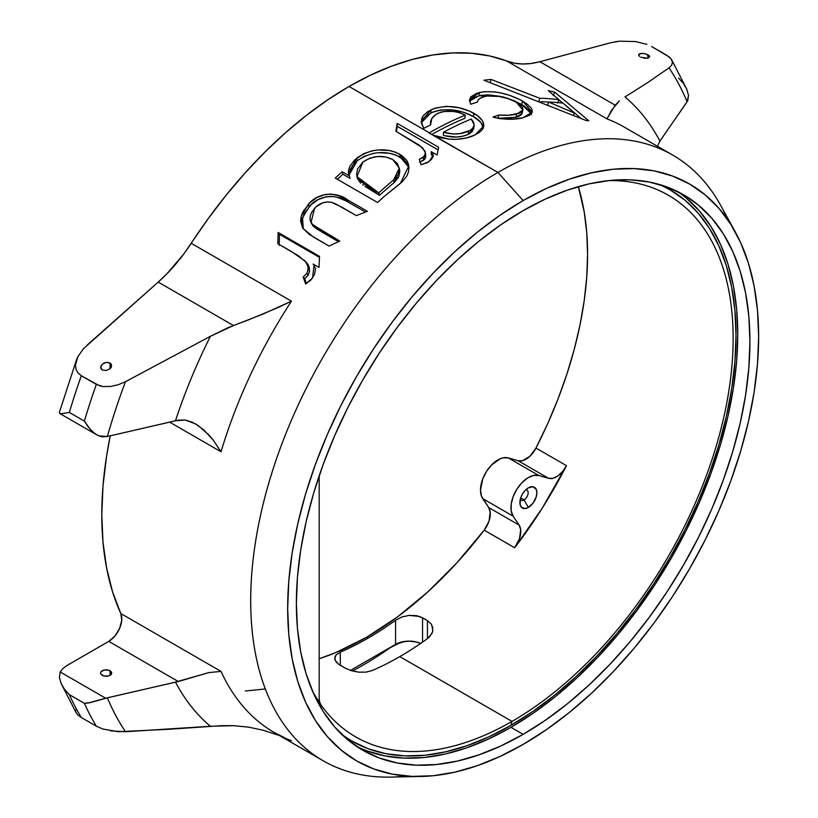 <?xml version="1.0" encoding="UTF-8"?>
<svg xmlns="http://www.w3.org/2000/svg" width="818" height="818" viewBox="0 0 818 818"><rect width="100%" height="100%" fill="white"/><g stroke="black" fill="none" stroke-linecap="round" stroke-linejoin="round"><path stroke-width="1.23" d="M524.021 499.89A5.849 3.374 120 0 0 528.06 493.837A5.849 3.374 120 0 0 525.8 489.777A5.849 3.374 -60 0 1 526.945 490.043A5.849 3.374 -60 0 1 527.845 494.737A5.849 3.374 -60 0 1 524.021 499.89L520.677 497.957L524.021 499.89A5.849 3.374 -60 0 1 521.097 500.176A5.849 3.374 -60 0 1 520.289 499.317A5.849 3.374 120 0 0 524.021 499.89L528.377 507.426L524.021 499.89M528.377 487.825A12.004 6.933 -60 0 1 536.864 492.722A12.004 6.933 -60 0 1 528.377 507.426L525.125 508.561L521.322 507.15L520.054 504.348L520.534 498.407L522.375 494.164L525.125 490.442L528.377 487.825L533.091 486.751L536.219 489.348L536.864 492.722L536.219 496.853L533.091 503.05L528.377 507.426A12.004 6.933 -60 0 1 519.89 502.528A12.004 6.933 -60 0 1 528.377 487.825L528.377 487.825M110.062 670.78L110.062 675.3L111.268 674.267L111.268 671.813L108.262 670.085L104.029 670.085L101.023 671.813L100.604 673.04A5.542 3.2 180 0 1 104.029 670.085A5.542 3.2 180 0 1 110.062 670.78A5.542 3.2 180 0 1 111.688 673.04A5.542 3.2 180 0 1 108.262 675.995A5.542 3.2 180 0 1 102.23 675.3A5.542 3.2 180 0 1 100.604 673.04L101.023 674.267L104.029 675.995L108.262 675.995L110.062 675.3L110.062 670.78M110.062 363.008L110.062 368.734L111.268 367.241L111.268 364.133L108.262 362.405L106.146 362.425L110.062 363.008L111.688 365.615L110.062 368.734L110.062 363.008M104.029 363.059L106.146 362.425L102.23 364.214L104.029 363.059M101.023 365.718L101.023 368.826L102.23 369.951L100.604 367.333L102.23 364.214M638.827 55.665L639.042 54.172L640.249 53.589L644.165 53.518L648.081 54.806L648.081 58.119L649.707 56.708L648.081 58.119L647.559 54.53M640.852 53.467L638.623 55L639.574 56.452M406.137 776.026A349.654 201.872 -60 0 1 323.12 760.75A349.654 201.872 -60 0 1 269.521 480.565A349.654 201.872 -60 0 1 497.947 172.445A349.654 201.872 120 0 0 256.924 533.489A349.654 201.872 120 0 0 390.544 777.1L420.861 776.476A333.038 192.281 -60 0 1 293.58 544.451A333.038 192.281 -60 0 1 523.152 200.563L497.947 172.445L429.051 132.997A349.654 201.872 -60 0 1 429.338 132.833L349.041 86.473A349.654 201.872 120 0 0 191.228 243.294L291.453 301.157A349.654 201.872 120 0 0 221.034 451.792L169.663 422.129L221.034 451.792L213.365 440.278L208.825 434.89L198.109 425.472L191.893 422.016L185.195 420.033L175.481 420.769A378.09 218.294 -60 0 1 210.42 336.3L125.471 381.699A440.094 254.091 120 0 0 107.373 436.485L175.481 420.769A378.09 218.294 -60 0 1 210.42 336.3L227.516 327.906L263.048 314.051L291.453 301.157A349.654 201.872 120 0 0 221.034 451.792L213.365 440.278L203.743 429.869L195.563 423.877L185.195 420.033L178.293 420.155L107.373 436.485A440.094 254.091 -60 0 1 125.471 381.699L118.262 384.716L110.583 386.495L102.925 386.536L96.35 384.409L81.33 375.738A454.307 262.292 120 0 0 69.346 412.456L84.377 421.127A454.307 262.292 -60 0 1 96.35 384.409A454.307 262.292 120 0 0 84.377 421.127L90.399 429.562L95.747 434.205L98.855 435.892L107.373 436.485L102.189 436.863L96.851 434.89L92.935 432.057L88.15 426.884L84.377 421.127L69.346 412.456A454.307 262.292 -60 0 1 81.33 375.738L77.884 372.814L75.951 369.112L75.471 365.002L77.915 356.536L83.548 348.632L158.201 282.087L87.24 345.002M672.774 155.123A349.654 201.872 -60 0 1 727.519 219.388A349.654 201.872 120 0 0 720.648 205.349A349.654 201.872 120 0 0 497.947 172.445A349.654 201.872 -60 0 1 672.774 155.123L624.083 127.015A349.654 201.872 120 0 0 607.068 118.937L506.843 61.074A349.654 201.872 120 0 0 349.041 86.473L429.338 132.833A349.654 201.872 -60 0 1 465.207 115.144L458.908 112.547L453.397 111.453L444.113 111.473L440.8 112.209L435.933 114.387L431.853 118.436L430.575 124.909L423.744 128.406L421.362 123.262L421.884 118.078L423.254 115.655L427.906 111.483L435.554 108.007L446.454 106.33L458.377 107.628L469.338 111.033L477.436 115.624L482.293 120.604L483.53 123.211L483.683 126.504L482.272 129.643L479.276 132.465L475.033 134.909L466.475 137.945L456.26 139.346L449.123 139.152L440.861 137.782L433.499 135.236L497.947 172.445L523.152 200.563A333.038 192.281 -60 0 1 735.259 231.903A333.038 192.281 -60 0 1 523.152 744.411L500.074 756.435L477.211 765.72L454.798 772.172L433.039 775.75L412.139 776.394L392.323 774.125L373.754 768.94L356.638 760.914L341.116 750.096L327.353 736.609L315.472 720.586L305.584 702.161L297.803 681.537L292.19 658.889L288.795 634.451L287.66 608.449L288.795 581.148L292.19 552.794L297.803 523.663L305.584 494.041L315.472 464.215L327.353 434.47L341.116 405.084L356.638 376.352L373.754 348.54L392.323 321.934L412.139 296.77L433.039 273.294L454.798 251.739L477.211 232.322L500.074 215.206L523.152 200.563L546.24 188.549L569.093 179.265L591.516 172.813L613.275 169.234L634.165 168.59L653.981 170.86L672.549 176.044L689.676 184.07L705.188 194.888L718.961 208.375L730.842 224.398L740.719 242.823L748.501 263.447L754.124 286.096L757.509 310.533L758.644 336.535L757.509 363.836L754.124 392.19L748.501 421.321L740.719 450.943L730.842 480.769L718.961 510.514L705.188 539.9L689.676 568.633L672.549 596.445L653.981 623.05L634.165 648.214L613.275 671.69L591.516 693.245L569.093 712.662L546.24 729.779L523.152 744.411A333.038 192.281 -60 0 1 420.861 776.476M686.271 198.109L699.533 211.095L710.975 226.535L720.484 244.275L727.989 264.142L733.398 285.952L736.66 309.48L737.754 334.521L736.66 360.82L733.398 388.131L727.989 416.178L720.484 444.706L710.975 473.428L699.533 502.078L686.271 530.371L671.322 558.04L654.84 584.819L636.956 610.453L617.876 634.686L597.754 657.283L576.802 678.04L555.207 696.752L533.193 713.235L510.964 727.325L523.152 734.36A320.728 185.175 -60 0 1 362.793 750.249A320.728 185.175 -60 0 1 313.631 493.244A320.728 185.175 -60 0 1 523.152 210.625A320.728 185.175 -60 0 1 683.511 194.735A320.728 185.175 -60 0 1 732.672 451.74A320.728 185.175 -60 0 1 523.152 734.36L510.964 727.325A320.728 185.175 120 0 0 718.797 450.258A320.728 185.175 120 0 0 677.304 191.422M312.997 692.263L320.953 704.922A18.466 10.665 -60 0 1 319.184 698.357L319.184 475.779L319.184 698.357L319.634 702.028L320.953 704.922A312.721 180.553 -60 0 0 355.656 736.885A312.721 180.553 -60 0 0 512.017 721.394L399.798 656.609L512.017 721.394A312.721 180.553 -60 0 0 727.539 398.714A312.721 180.553 -60 0 0 608.387 180.614A312.721 180.553 -60 0 1 668.378 195.236A312.721 180.553 -60 0 1 716.312 445.82A312.721 180.553 -60 0 1 512.017 721.394L510.964 725.321L488.908 736.803L467.058 745.668L445.636 751.844L424.849 755.259L404.879 755.883L385.932 753.705L368.202 748.756L351.832 741.077L342.108 734.728A318.263 183.753 120 0 0 510.964 725.321L512.017 721.394A312.721 180.553 -60 0 1 320.953 704.922A312.721 180.553 -60 0 1 312.997 692.253M362.701 665.351A349.654 201.872 -60 0 1 352.446 671.026A349.654 201.872 -60 0 0 362.701 665.351A349.654 201.872 -60 0 0 390.35 647.6L390.35 647.6A349.654 201.872 -60 0 1 362.701 665.351M110.614 730.883L125.471 731.742A440.094 254.091 -60 0 1 107.373 697.846L90.399 702.57L84.377 703.316A454.307 262.292 120 0 0 96.35 726.2A454.307 262.292 -60 0 1 84.377 703.316L69.346 694.635A454.307 262.292 120 0 0 81.33 717.529L96.35 726.2L102.966 729.043L118.293 731.721L168.273 729.308L221.709 725.658L233.488 725.678L248.375 727.1L263.048 730.208L279.521 735.576L263.048 730.208L248.375 727.1L233.488 725.678L210.42 726.261A378.09 218.294 -60 0 1 175.481 682.13L107.373 697.846A440.094 254.091 120 0 0 125.471 731.742L210.42 726.261A378.09 218.294 -60 0 1 175.481 682.13L208.825 672.59L221.034 671.404L120.808 613.541L121.759 620.249L119.622 628.388L114.919 636.036L108.753 641.373A18.466 10.665 120 0 0 120.808 613.541L112.557 591.803L106.596 567.927L102.996 542.15L101.79 514.716L102.996 485.882L106.596 455.953L110.246 435.83A349.654 201.872 120 0 0 120.808 613.541L221.034 671.404A349.654 201.872 120 0 0 274.429 732.642L323.12 760.75M397.211 123.375L438.622 147.271L437.057 155.021L431.147 151.606L433.295 155.287L431.628 159.295L427.313 162.659L421.117 164.766L419.266 159.357L424.624 156.218L425.258 154.95L425.002 151.126L419.624 145.379L395.871 131.238L397.211 123.375L395.871 131.238L422.487 147.71L425.544 153.027L423.448 157.342L419.266 159.357L421.117 164.766L429.051 161.657L433.284 154.97L431.147 151.606L437.057 155.021L438.622 147.271L397.211 123.375L397.292 126.34L397.211 123.375M354.491 160.113L363.805 153.6L372.292 150.778L378.284 149.939L390.033 150.584L395.298 152.117L401.955 155.614L406.679 160.277L408.407 163.917L408.99 167.843L408.499 171.882L406.873 175.942L402.292 181.698L383.908 196.678A349.654 201.872 120 0 0 377.609 202.516L335.308 178.099A349.654 201.872 -60 0 1 342.169 171.749L349.409 175.931L348.264 171.453L349.664 166.688L354.491 160.113M347.476 199.827L367.384 211.32L356.372 215.625L335.462 203.815L331.566 202.332L327.077 201.974L322.394 202.976L316.198 206.729L311.76 212.097L310.175 216.126L310.083 220.134L312.507 224.592L339.767 241.065L329.102 246.085L309.102 234.306L302.496 227.782L300.635 221.064L301.218 216.156L303.202 211.31L310.083 202.598L317.026 197.445L325.257 194.49L330.901 194.06L338.621 195.625L347.476 199.827C337.814 191.954 318.202 191.627 308.11 204.623L301.157 216.422L302.721 228.14L313.141 236.872L329.102 246.085L339.767 241.065L320.462 229.919L311.586 223.631L310.983 222.68L314.521 208.396C319.378 203.212 325.053 201.197 331.566 202.332L341.382 206.974L356.372 215.625L367.384 211.32L347.476 199.827L348.366 202.148L347.476 199.827M304.572 260.553C308.294 263.979 309.01 268.304 306.74 273.509L308.212 275.145L306.77 276.719L304.664 278.662L308.212 275.145L306.74 273.509L303.161 277.067L304.664 278.662L306.413 283.468L304.664 278.662L303.161 277.067L305.625 283.958L312.486 278.202L314.092 265.022L313.089 264.04L314.49 265.768L313.089 264.04L319.01 267.455L319.501 256.351L278.1 232.445L279.439 234.265L279.214 245.41L279.439 234.265L278.1 232.445L319.501 256.351L319.01 267.455L313.089 264.04L315.554 268.631L314.541 274.459L311.014 279.909L305.625 283.958L303.161 277.067L306.74 273.509L308.089 269.879L307.905 266.31L305.605 261.852L298.365 255.737L277.813 243.672L278.1 232.445L277.813 243.672L291.556 251.607L304.766 260.789M366.454 637.355A312.721 180.553 120 0 0 484.195 530.176L514.665 547.763A312.721 180.553 120 0 0 566.455 465.657L535.984 448.059A312.721 180.553 120 0 0 578.336 186.637L584.226 212.015L586.741 232.619L587.58 254.357L586.741 277.057L584.226 300.564L580.064 324.685L574.277 349.235L566.915 374.041L558.04 398.908L547.702 423.642L535.984 448.059L566.455 465.657L562.641 471.454L557.948 475.871L553.04 478.274L548.612 478.336L538.827 475.514L508.356 457.916L518.142 460.749L522.569 460.687L529.89 456.28L535.984 448.059A18.466 10.665 120 0 1 518.142 460.749L548.612 478.336L538.827 475.514L508.356 457.916L518.142 460.749L548.612 478.336A18.466 10.665 -60 0 0 566.455 465.657L542.324 508.029L514.665 547.763L484.195 530.176L489.052 521.025L490.186 512.007L488.643 507.497L481.485 496.189L480.493 490.043L482.732 478.929L486.454 471.495L491.495 465.043L500.217 458.775L503.111 457.845L508.356 457.916A24.622 14.213 120 0 0 486.454 471.495A24.622 14.213 120 0 0 482.692 498.602L513.162 516.189A24.622 14.213 -60 0 1 516.925 489.092A24.622 14.213 -60 0 1 538.827 475.514L533.581 475.432L527.733 477.906L521.966 482.64L516.925 489.092L513.203 496.516L511.219 504.082L511.209 510.892L513.162 516.189L482.692 498.602L488.643 507.497L519.113 525.095L513.162 516.189L519.113 525.095L520.657 529.604L519.522 538.622L514.665 547.763A18.466 10.665 -60 0 0 519.113 525.095L488.643 507.497A18.466 10.665 120 0 1 484.195 530.176L456.843 562.856L427.722 591.987L397.384 616.987L366.454 637.355L367.926 638.214L366.454 637.355A312.721 180.553 120 0 1 319.184 658.746L335.513 652.703L366.454 637.355M432.027 633.408L427.436 638.643L427.436 620.606L431.587 624.441L427.436 620.606L419.654 616.475L409.031 615.392L401.75 617.038L395.575 620.249A312.721 180.553 -60 0 1 367.926 638.214A312.721 180.553 -60 0 1 340.288 652.171L336.157 654.911L335.073 656.547L335.053 660.106L337.895 663.664L345.165 668.112L351.392 670.729L358.693 672.161L365.963 672.13L372.149 670.566A312.721 180.553 120 0 0 399.798 656.609A312.721 180.553 120 0 0 427.436 638.643L429.798 636.588L432.65 631.793L432.671 626.782M358.754 672.171L350.36 670.402M345.871 668.5L339.398 664.748M334.91 659.686L334.695 658.296L336.157 654.911L340.288 652.171A312.721 180.553 -60 0 0 367.926 638.214A312.721 180.553 -60 0 0 395.575 620.249L395.575 644.369L401.761 641.977L409.061 641.138L416.362 641.977L420.667 643.408A19.08 11.023 0 0 0 395.575 644.369L350.431 670.423L395.575 644.369L395.575 620.249L401.75 617.038L409.031 615.392L416.331 615.627L422.558 617.794L427.436 620.606L427.436 638.643A312.721 180.553 120 0 1 399.798 656.609A312.721 180.553 120 0 1 372.149 670.566L365.963 672.13M340.288 652.171L340.288 665.29L340.288 652.171M337.016 662.887L335.85 661.547M422.558 617.794L422.558 642.11L422.558 617.794M431.587 624.441L432.896 630.688M394.368 645.197L390.35 647.6L398.928 643.245L394.368 645.197M403.877 641.813L398.928 643.245L403.877 641.813M494.921 117.598L492.906 117.076L498.765 115.021L508.653 115.246L519.42 113.181L522.129 111.493L522.906 110.062L522.579 107.628L521.281 105.859L516.352 102.24L509.225 98.937L496.71 95.818L489.072 95.675L484.215 96.636L479.972 98.446L478.101 100.113L477.344 102.138A349.654 201.872 120 0 0 470.698 104.254L469.471 100.317L470.82 96.861L476.884 93.201L484.133 91.677L494.839 91.913L500.749 92.935L509.655 95.338L520.33 99.827L526.659 103.692L530.994 107.772L532.252 110.215L532.221 112.281L529.87 115.103L522.988 117.761L513.039 119.101L501.117 118.804L494.921 117.598M586.25 120.563A349.654 201.872 120 0 1 588.735 120.747L554.747 92.148L553.224 95.471L554.747 92.148L548.244 90.645L559.011 99.755A349.654 201.872 120 0 0 539.88 98.313A349.654 201.872 -60 0 1 559.011 99.755L548.244 90.645L554.747 92.148L588.735 120.747A349.654 201.872 120 0 0 586.25 120.563L483.908 80.215A349.654 201.872 -60 0 1 491.086 79.448L539.88 98.313L538.694 101.688L539.88 98.313L491.086 79.448L490.064 82.812L491.086 79.448A349.654 201.872 120 0 0 483.908 80.215M59.356 412.497L60.011 413.571L61.135 413.693L69.346 412.456L61.135 413.693M651.568 46.514L666.598 55.184L670.903 58.651L672.447 62.117L671.629 65.236L669.032 67.874L647.611 82.649L624.972 96.953A378.09 218.294 -60 0 1 659.911 141.085L687.14 101.759A440.094 254.091 120 0 0 669.032 67.874A440.094 254.091 -60 0 1 687.14 101.759L688.521 95.44L686.783 89.182L688.521 95.44L687.754 100.757L659.911 141.085L657.457 146.289L659.911 141.085A378.09 218.294 -60 0 0 624.972 96.953L647.611 82.649L669.032 67.874L671.629 65.236L672.447 62.117L670.903 58.651L669.093 56.882L651.568 46.514M614.972 41.8L619.615 41.176L610.801 42.72L539.88 61.718L610.831 42.71M619.615 41.176L635.698 41.575L646.885 44.336L635.698 41.575L619.615 41.176M671.568 59.571L686.905 89.459L683.306 83.242L678.572 78.078M624.165 127.066A349.654 201.872 120 0 0 607.068 118.937L611.516 110.266L619.41 100.87L615.167 105.185L539.88 61.718L530.974 63.507L522.436 63.988L514.369 63.18L489.808 55.992L471.71 53.272L452.702 52.925L432.916 54.98L412.497 59.397L391.618 66.156L370.401 75.205L349.041 86.473L327.67 99.878L306.464 115.318L285.574 132.68L265.165 151.831L245.369 172.629L226.361 194.919L208.273 218.529L183.713 254.081L167.097 273.59L158.201 282.087L233.488 325.544L210.42 336.3L125.471 381.699L118.262 384.716L110.583 386.495L102.925 386.536L99.428 385.759L81.33 375.738L77.884 372.814L75.951 369.112L75.471 365.002L76.197 360.758L77.915 356.536L83.548 348.632M291.453 740.719A349.654 201.872 120 0 1 274.347 732.591A349.654 201.872 120 0 1 221.034 671.404L208.825 672.59L178.293 681.527L108.753 641.373L67.066 665.443L108.753 641.373L178.293 681.527L105.634 698.204L60.174 671.956L62.935 668.47L67.066 665.443L62.935 668.47L60.174 671.956L59.407 677.263L60.174 671.956L105.634 698.204L88.129 703.051L84.377 703.316L69.346 694.635L64.602 689.451L61.013 683.255L76.36 713.143M245.369 691.005L265.165 688.96M510.964 725.321A318.263 183.753 120 0 0 721.496 435.718A318.263 183.753 120 0 0 659.737 184.582L670.095 189.837L684.932 200.165L698.081 213.048L709.441 228.375L718.879 245.973L726.323 265.686L731.691 287.322L734.922 310.687L736.006 335.523L734.922 361.628L731.691 388.724L726.323 416.556L718.879 444.859L709.441 473.366L698.081 501.792L684.932 529.87L670.095 557.334L653.735 583.909L635.995 609.338L617.048 633.388L597.089 655.811L576.291 676.414L554.87 694.973L533.019 711.333L510.964 725.321M356.812 746.527A320.728 185.175 120 0 0 510.964 727.325L488.735 738.899L466.72 747.836L445.135 754.063L424.174 757.499L404.061 758.122L384.971 755.934L367.098 750.944M523.152 734.36L545.381 720.269L567.395 703.787L588.991 685.075L609.942 664.318L630.065 641.721L649.144 617.488L667.028 591.854L683.511 565.074L698.46 537.406L711.721 509.113L723.163 480.463L732.672 451.74L740.178 423.213L745.587 395.166L748.848 367.855L749.942 341.556L748.848 316.525L745.587 292.987L740.178 271.177L732.672 251.31L723.163 233.57L711.721 218.14L698.46 205.154L683.511 194.735L667.028 186.995L649.144 182.015L630.065 179.817L609.942 180.451L588.991 183.886L567.395 190.113L545.381 199.05L523.152 210.625L500.923 224.715L478.908 241.198L457.323 259.909L436.362 280.656L416.25 303.263L397.159 327.497L379.286 353.131L362.793 379.91L347.844 407.579L334.593 435.871L323.151 464.522L313.631 493.244L306.136 521.772L300.727 549.819L297.455 577.13L296.372 603.428L297.455 628.459L300.727 651.997L306.136 673.807L313.631 693.674L323.151 711.415L334.593 726.844L347.844 739.83L362.793 750.249L379.286 757.989L397.159 762.969L416.25 765.167L436.362 764.533L457.323 761.098L478.908 754.871L500.923 745.934L523.152 734.36M75.471 709.912L75.962 712.406L77.894 715.014L81.33 717.529A454.307 262.292 -60 0 1 69.346 694.635L64.602 689.451L61.125 683.521L59.407 677.263L61.125 683.521M75.962 712.406L77.894 715.014L81.33 717.529L96.35 726.2L103.15 729.104M96.851 434.89L59.724 413.458L59.428 412.19M102.23 369.951L106.146 370.534L110.062 368.734L106.146 370.534L102.23 369.951M640.77 57.178L647.467 58.242M649.288 55.747L648.081 54.806L649.707 56.708M644.625 53.589L642.048 53.364M646.281 58.344L643.735 58.119M559.011 99.755L557.631 103.109L559.011 99.755M540.565 101.718A345.963 199.745 -60 0 1 548.694 102.117A345.963 199.745 120 0 0 540.565 101.718M558.939 99.939L562.948 103.14L558.939 99.939M564.87 104.704L580.923 118.293L564.87 104.704M563.081 103.16A349.654 201.872 120 0 0 548.714 102.076L547.498 105.45L548.714 102.076L574.308 113.027L548.714 102.076A349.654 201.872 120 0 1 563.081 103.16L574.308 113.027L573.49 115.164L574.308 113.027L563.081 103.16M522.027 113.559L522.15 112.639L521.628 114.428L518.643 116.504L507.988 118.538L498.131 118.313L498.765 115.021L498.172 118.303L516.005 117.301L516.751 113.988C511.935 115.318 505.943 115.665 498.765 115.021L492.906 117.076C504.532 119.745 514.553 119.98 522.988 117.761L532.262 112.148L522.6 101.084C507.784 93.14 493.469 90.246 479.634 92.424L469.542 99.438L470.698 104.254A349.654 201.872 120 0 1 477.344 102.138L477.334 102.138C477.998 99.203 480.841 97.219 485.882 96.197C495.79 94.653 505.943 96.667 516.352 102.24L522.896 110.082L516.751 113.988L516.005 117.301L522.048 113.487L522.896 110.093M469.532 101.115L478.898 95.737L479.634 92.424L478.898 95.737L500.851 96.504L488.397 94.837L481.045 95.317L473.765 97.506L469.532 101.115M506.731 98.068L521.628 104.438L522.6 101.084L521.628 104.438L531.383 113.763M531.475 114.551L529.819 110.839L523.776 105.737L514.317 100.808L505.79 97.792M483.397 128.068L480.953 122.536L473.499 116.585L463.642 112.332L452.047 109.868L440.421 109.98L432.957 111.984L425.115 116.545L423.121 118.743L421.28 122.833L430.779 112.935L431.004 109.796L421.178 121.361L423.744 128.406L430.575 124.909C429.951 120.103 432.395 116.238 437.896 113.313C446.935 109.99 456.045 110.594 465.207 115.144A349.654 201.872 120 0 0 429.338 132.833A349.654 201.872 120 0 0 429.051 132.997L433.499 135.236L449.123 139.152C459.266 139.847 467.896 138.436 475.033 134.909L483.755 126.023L483.53 123.211C482.354 119.612 479.164 116.33 473.959 113.354C459.542 105.675 445.227 104.499 431.004 109.796L430.779 112.935C444.869 107.69 459.102 108.906 473.499 116.585L473.959 113.354L473.499 116.585C478.714 119.561 481.925 122.843 483.121 126.432L483.53 123.211L483.356 127.69M431.792 134.449A345.963 199.745 -60 0 1 464.829 118.344L465.207 115.144L464.829 118.344A345.963 199.745 120 0 0 431.792 134.449M444.92 135.768L443.387 135.328C452.579 137.925 460.912 137.577 468.377 134.305L462.937 136.146L456.526 137.056L444.92 135.768M469.573 133.682L468.377 134.305L473.837 128.078L472.354 131.493L469.573 133.682M473.837 128.078L474.164 124.898C473.959 127.393 472.109 129.489 468.612 131.166L468.377 134.305L468.612 131.166C461.055 134.479 452.681 134.847 443.468 132.26L443.387 135.328L443.468 132.26L453.264 133.978L459.972 133.61L469.818 130.532L472.63 128.334L474.164 124.898L473.837 128.078M471.25 119.039A349.654 201.872 120 0 0 443.468 132.26A349.654 201.872 120 0 1 471.25 119.039L474.164 124.898L473.448 121.923L471.25 119.039M433.223 156.862L431.301 154.53L431.147 151.606L431.301 154.53L433.09 156.565M425.186 154.029L425.718 156.8L424.859 159.091L419.542 162.189L423.693 160.205L423.448 157.342L423.693 160.205L425.738 155.982L425.544 153.048M396.444 131.575L397.292 126.34L438.09 149.888L397.292 126.34L396.444 131.575M408.928 167.24L407.027 163.068L404.123 159.847L395.626 154.909L390.35 153.375L378.632 152.69L373.509 153.355L364.245 156.299L357.2 160.788L353.171 164.776L350.319 169.234L348.959 175.154L357.2 160.788L356.638 158.16L357.2 160.788C371.454 151.238 385.81 150.011 400.247 157.117L399.92 154.316C385.513 147.209 371.086 148.487 356.638 158.16L348.499 173.989L349.409 175.931L342.169 171.749A349.654 201.872 120 0 0 335.308 178.099L377.609 202.516A349.654 201.872 120 0 1 383.908 196.678L400.299 183.477L408.836 165.931L399.92 154.316L400.247 157.117L408.98 167.424M349.409 175.931L350.124 178.416L349.409 175.931M342.169 171.749L342.885 174.234L350.124 178.416L342.885 174.234L342.169 171.749M337.394 179.306A345.963 199.745 -60 0 1 342.885 174.234A345.963 199.745 120 0 0 337.394 179.306M360.626 183.089L357.548 178.723M362.681 184.735L363.356 185.236M399.849 171.657L398.601 177.291L394.215 182.526A345.963 199.745 120 0 0 379.45 195.349L365.012 186.402M362.875 162.066C372.875 155.512 382.834 154.674 392.763 159.551L399.296 168.079L393.662 179.909A349.654 201.872 120 0 0 378.734 192.864L356.965 176.596L362.875 162.066L357.599 168.968L356.566 174.019L357.343 177.649L364.296 183.917L378.734 192.864L379.45 195.349L378.734 192.864A349.654 201.872 -60 0 1 393.662 179.909L394.215 182.526L393.662 179.909L398.1 174.623L399.399 168.937L397.487 163.692L392.763 159.551L385.912 157.025L377.855 156.494L369.756 158.191L362.875 162.066M356.965 176.606L357.64 179.06L379.45 195.349A345.963 199.745 -60 0 1 394.215 182.526L399.757 170.89L399.307 168.099M310.983 222.68L312.762 225.645L311.586 223.631L312.762 225.645L321.648 231.923L320.462 229.919L321.648 231.923L338.488 241.647L316.934 229.05L313.192 226.146L311.791 223.999M303.345 229.04L302.496 217.792L309.184 206.76L308.11 204.623L309.184 206.76C319.204 193.876 338.632 194.285 348.366 202.148L365.503 212.036L346.259 200.983L337.077 197.179L331.811 196.361L326.198 196.77L318.018 199.664L311.126 204.756L304.337 213.375L301.934 220.635L302.905 228.079M308.212 275.145C310.441 270.001 309.705 265.707 305.983 262.271L309.337 268.007L309.541 271.545L308.212 275.145M279.439 234.265L319.449 257.363L279.439 234.265M305.308 261.576L305.983 262.271M248.375 319.92L233.488 325.544L158.201 282.087A123.119 71.084 120 0 0 191.228 243.294L291.453 301.157L277.455 307.824L248.375 319.92M607.304 118.191L607.068 118.937L506.843 61.074A123.119 71.084 120 0 0 539.88 61.718L615.167 105.185L607.304 118.191M76.667 359.347L59.407 412.252M720.648 205.349L735.259 231.903M274.429 732.642L284.01 737.386"/></g></svg>
